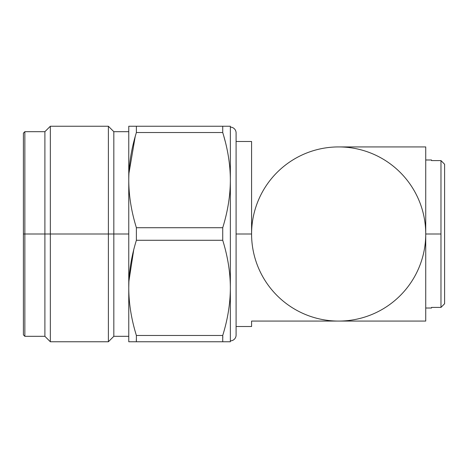 <?xml version="1.0" encoding="UTF-8"?>
<svg xmlns="http://www.w3.org/2000/svg" width="468" height="468" viewBox="0 0 468 468"><rect width="100%" height="100%" fill="white"/><g stroke="black" fill="none" stroke-linecap="round" stroke-linejoin="round"><path stroke-width="0.7" d="M236.094 234L251.579 234L236.094 234M236.094 141.482L236.094 132.918L236.094 141.482L251.579 141.482L251.579 234A87.077 87.077 0 0 1 338.656 146.923A87.077 87.077 0 0 1 425.734 234A87.077 87.077 0 0 1 338.656 321.077L251.579 321.077L251.579 326.518L236.094 326.518L236.094 335.082L236.094 326.518M251.579 234A87.077 87.077 0 0 1 338.656 146.923L425.734 146.923L425.734 234A87.077 87.077 0 0 0 338.656 146.923L425.734 146.923L425.734 321.077L338.656 321.077A87.077 87.077 0 0 1 251.579 234A87.077 87.077 0 0 0 338.656 321.077A87.077 87.077 0 0 0 425.734 234L425.734 321.077L251.579 321.077M23.4 234L23.4 133.134L23.4 234L108.383 234L108.383 341.757L108.383 234L50.333 234L50.333 126.243L50.333 341.757L50.333 234L44.893 234L44.893 336.316L44.893 131.683L44.893 234L24.851 234L24.851 131.683L24.851 336.316L24.851 234L23.4 234L23.4 133.134L24.851 131.683L44.893 131.683L50.333 126.243L108.383 126.243L108.383 234L113.829 234L113.829 336.316L113.829 234L108.383 234L108.383 126.243L113.829 131.683L113.829 234L128.764 234L128.764 336.316L113.829 336.316L108.383 341.757L50.333 341.757L44.893 336.316L24.851 336.316L23.4 334.866L23.4 234M236.094 132.918L236.094 335.082A5.803 5.803 0 0 1 230.355 340.885A5.803 5.803 0 0 0 236.094 335.082L236.094 132.918A5.803 5.803 0 0 0 230.355 127.115A5.803 5.803 0 0 1 236.094 132.918M230.355 340.885L230.355 287.878C230.309 272.417 227.764 256.552 222.727 240.283L136.387 240.283C131.35 256.552 128.811 272.417 128.764 287.878L128.887 281.917L128.764 287.878C128.805 303.34 131.35 319.199 136.387 335.474L222.727 335.474C227.77 319.199 230.309 303.34 230.355 287.878L230.355 341.757L128.764 341.757L128.764 287.878C128.805 303.34 131.35 319.199 136.387 335.474L136.387 341.757L136.305 339.651L136.387 341.757L222.727 341.757L222.727 335.474L136.387 335.474L136.387 341.757L128.764 341.757M128.764 126.243L136.387 126.243L136.387 132.526L222.727 132.526L222.727 126.243L136.387 126.243L136.387 132.526C131.35 148.795 128.811 164.66 128.764 180.121L128.764 126.243L230.355 126.243L230.355 180.121C230.309 164.66 227.764 148.795 222.727 132.526L136.387 132.526C131.35 148.795 128.811 164.66 128.764 180.121C128.805 195.577 131.35 211.442 136.387 227.717L222.727 227.717C227.77 211.442 230.309 195.577 230.355 180.121L230.355 127.115M128.922 281.169L133.702 249.965L128.922 281.169M223.903 136.545L225.231 141.482L223.903 136.539M128.922 173.412L135.211 136.545L128.922 173.412M222.733 335.562L222.815 337.58L222.733 335.562M222.733 341.669L222.727 335.474C227.77 319.199 230.309 303.34 230.355 287.878C230.309 272.417 227.764 256.552 222.727 240.283L222.727 227.717L136.387 227.717L136.387 240.283L222.727 240.283L222.727 227.717C227.77 211.442 230.309 195.577 230.355 180.121C230.309 164.66 227.764 148.795 222.727 132.526L222.727 126.243L230.355 126.243M230.355 341.757L222.727 341.757M230.355 180.121L230.355 287.878M136.387 227.717L136.387 240.283C131.35 256.552 128.811 272.417 128.764 287.878L128.764 180.121C128.805 195.577 131.35 211.442 136.387 227.717M128.764 234L113.829 234L113.829 131.683L128.764 131.683M425.734 159.986L431.537 159.986L431.537 160.588L440.973 160.588L440.973 234L425.734 234L440.973 234L440.973 307.412L431.537 307.412L431.537 308.014L431.537 307.412L431.537 308.014L425.734 308.014M431.537 160.588L431.537 159.986L431.537 160.588M440.973 307.412L444.6 303.75L440.973 307.412L440.973 160.588L444.6 164.25L440.973 160.588M444.6 164.25L444.6 303.75L444.6 164.25"/></g></svg>
